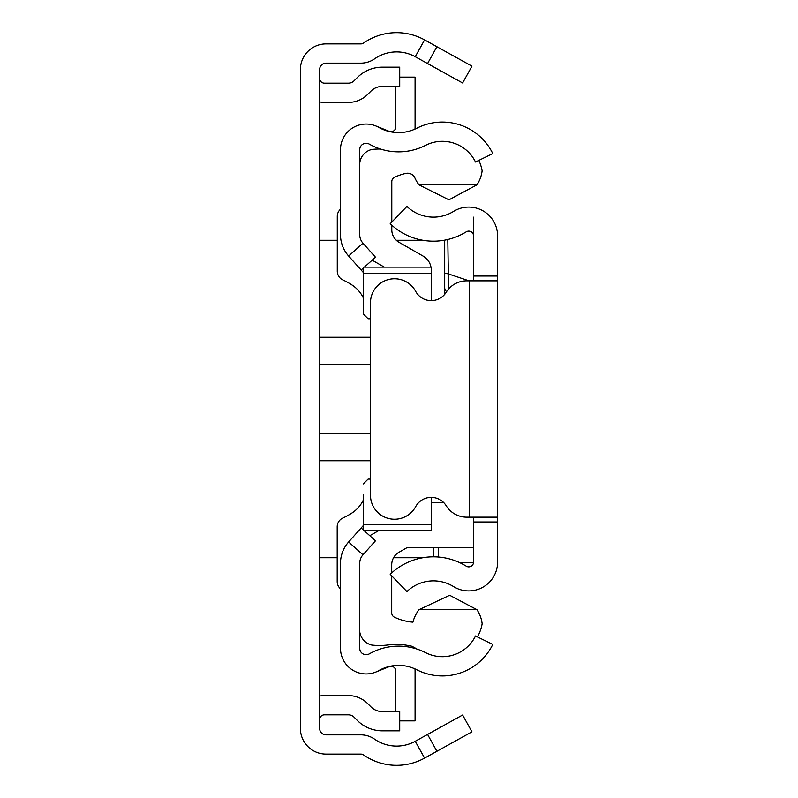 <?xml version="1.0" encoding="UTF-8"?>
<svg xmlns="http://www.w3.org/2000/svg" width="798" height="798" viewBox="0 0 798 798"><rect width="100%" height="100%" fill="white"/><g stroke="black" fill="none" stroke-linecap="round" stroke-linejoin="round"><path stroke-width="1.2" d="M319.639 696.085A24.05 24.05 0 0 1 324.447 695.597L348.387 695.597A27.252 27.252 0 0 1 367.659 703.577L370.98 706.898A16.03 16.03 0 0 0 382.312 711.597L399.718 711.597L399.718 730.838L382.312 730.838A35.272 35.272 0 0 1 357.374 720.504L354.053 717.183A8.02 8.02 0 0 0 348.387 714.838L324.447 714.838A4.808 4.808 0 0 0 319.639 719.646M319.639 101.915A24.05 24.05 0 0 0 324.447 102.403L348.387 102.403A27.252 27.252 0 0 0 367.659 94.423L370.98 91.102A16.03 16.03 0 0 1 382.312 86.403L399.718 86.403L399.718 67.162L382.312 67.162A35.272 35.272 0 0 0 357.374 77.496L354.053 80.817A8.02 8.02 0 0 1 348.387 83.162L324.447 83.162A4.808 4.808 0 0 1 319.639 78.354M436.895 46.723L471.947 66.154L462.621 82.982L427.568 63.551L436.895 46.723L424.576 39.9A57.715 57.715 0 0 0 363.579 43.042A4.808 4.808 0 0 1 360.836 43.9L326.053 43.9A25.656 25.656 0 0 0 300.397 69.556L300.397 728.444A25.656 25.656 0 0 0 326.053 754.1L360.836 754.1A4.808 4.808 0 0 1 363.579 754.958A57.715 57.715 0 0 0 424.576 758.1L436.895 751.277L427.568 734.449L462.621 715.018L471.947 731.846L436.895 751.277M427.568 63.551L415.249 56.728A38.474 38.474 0 0 0 374.591 58.823A24.05 24.05 0 0 1 360.836 63.142L326.053 63.142A6.414 6.414 0 0 0 319.639 69.556L319.639 728.444A6.414 6.414 0 0 0 326.053 734.858L360.836 734.858A24.05 24.05 0 0 1 374.591 739.177A38.474 38.474 0 0 0 415.249 741.272L427.568 734.449M340.487 563.328L340.487 648.305A25.656 25.656 0 0 0 378.791 670.609A40.08 40.08 0 0 1 416.815 669.781A56.109 56.109 0 0 0 492.785 644.415L475.498 635.986A36.878 36.878 0 0 1 425.573 652.654A59.321 59.321 0 0 0 369.294 653.881A6.414 6.414 0 0 1 359.718 648.305L359.718 563.328A12.828 12.828 0 0 1 362.98 554.79L348.626 541.972A32.06 32.06 0 0 0 340.487 563.328M364.247 530.75L375.489 540.785L362.98 554.79M363.28 525.573L361.135 527.967L363.28 529.882M361.135 527.967L348.626 541.972M364.377 267.131L375.489 257.215L362.98 243.21A12.828 12.828 0 0 1 359.718 234.672L359.718 149.695A6.414 6.414 0 0 1 369.294 144.119A59.321 59.321 0 0 0 425.573 145.346A36.878 36.878 0 0 1 475.498 162.014L492.785 153.585A56.109 56.109 0 0 0 416.815 128.219A40.08 40.08 0 0 1 378.791 127.391A25.656 25.656 0 0 0 340.487 149.695L340.487 234.672A32.06 32.06 0 0 0 348.626 256.028L363.28 272.427M361.135 270.033L363.28 268.118M375.738 125.914L389.225 131.361A4.808 4.808 0 0 0 395.838 126.902L395.838 86.403M414.97 129.106A24.05 24.05 0 0 0 415.08 126.902L415.08 77.117L399.718 77.117M375.738 672.086L389.225 666.639A4.808 4.808 0 0 1 395.838 671.098L395.838 711.597M399.718 720.883L415.08 720.883L415.08 671.098A24.05 24.05 0 0 0 414.97 668.894M478.83 160.388A41.686 41.686 0 0 1 482.122 170.792A32.319 32.319 0 0 1 476.955 184.827L450.032 199.251L447.877 199.301L418.94 184.827A36.159 36.159 0 0 1 414.89 177.944A7.99 7.99 0 0 0 405.893 173.405A52.867 52.867 0 0 0 394.541 177.276A4.808 4.808 0 0 0 391.788 181.625L391.788 222.093M416.955 649.073A89.196 89.196 0 0 0 411.868 646.27A66.214 66.214 0 0 0 387.968 644.984A69.426 69.426 0 0 1 371.888 645.083A15.94 15.94 0 0 1 359.718 631.607M363.28 524.695L431.239 524.695L431.239 530.75L363.28 530.75L363.28 494.69M340.487 209.216A9.616 9.616 0 0 0 337.275 216.388L337.275 271.2A9.616 9.616 0 0 0 342.851 279.928A73.745 73.745 0 0 1 351.818 284.876A32.06 32.06 0 0 1 363.28 297.834M363.28 500.137A32.06 32.06 0 0 1 351.798 513.104A73.745 73.745 0 0 1 342.781 518.072A9.616 9.616 0 0 0 337.195 526.8L337.195 581.572A9.616 9.616 0 0 0 340.487 588.814M431.239 524.695L431.239 497.373M368.087 479.099L370.471 479.099L368.087 479.099L363.28 483.917M368.087 318.781L370.471 318.781L368.087 318.781L363.28 313.973L363.28 303.19M363.28 313.973L363.28 267.131L431.239 267.131L431.239 273.195L363.28 273.195M431.239 300.627L431.239 273.195M473.553 547.418L407.419 547.418L398.96 552.266A14.434 14.434 180 0 0 391.708 564.785L391.708 572.894M369.803 535.707L378.452 530.75M391.708 575.827L391.708 612.864A4.808 4.808 180 0 0 394.451 617.203A52.867 52.867 0 0 0 412.915 622.161A36.159 36.159 0 0 1 418.94 609.702L476.965 609.702A32.369 32.369 0 0 1 482.152 623.767A41.686 41.686 0 0 1 477.433 636.924M443.668 502.531L431.239 502.531M418.94 609.702L449.653 595.268L476.965 609.702M430.97 267.131A16.03 16.03 0 0 0 423.169 256.128L399.04 242.313A14.434 14.434 0 0 1 391.788 229.784L391.788 225.176M384.317 267.131L372.167 260.178M476.955 184.827L418.94 184.827M359.718 163.4A15.77 15.77 0 0 1 371.888 149.445A69.426 69.426 0 0 1 380.496 149.027M497.603 438.282L497.603 474.351M473.553 280.846L473.553 276.028L497.603 276.028L497.603 521.972L473.553 521.972L473.553 517.154M473.553 521.972L473.553 562.061A4.808 4.808 0 0 1 466.212 566.151A62.224 62.224 0 0 0 390.212 574.281L406.92 591.587A38.174 38.174 0 0 1 453.543 586.59A28.858 28.858 0 0 0 497.603 562.061L497.603 521.972M497.603 276.028L497.603 235.939A28.858 28.858 0 0 0 453.543 211.41A38.174 38.174 0 0 1 406.92 206.413L390.212 223.719A62.224 62.224 0 0 0 466.212 231.849A4.808 4.808 0 0 1 473.553 235.939L473.553 217.166M473.553 276.028L473.553 235.939M497.603 280.846L469.543 280.846L469.543 517.154L497.603 517.154M469.543 280.846L466.67 280.846A24.05 24.05 0 0 0 446.202 292.258A17.636 17.636 0 0 1 415.678 291.38A24.05 24.05 0 0 0 370.471 302.811L370.471 495.189A24.05 24.05 0 0 0 415.678 506.62A17.636 17.636 0 0 1 446.202 505.742A24.05 24.05 0 0 0 466.67 517.154L469.543 517.154M447.798 239.5L448.336 273.904L469.074 280.846M433.474 547.418L433.474 556.824M444.695 294.352L444.695 240.148L444.695 294.352M444.695 273.056L448.336 273.904L448.566 289.056M446.631 291.599A4.808 4.798 180 0 1 444.695 287.749M415.249 56.728L424.576 39.9M415.249 741.272L424.576 758.1M319.639 337.255L370.471 337.255M370.471 364.407L319.639 364.407M370.471 460.745L319.639 460.745M319.639 433.593L370.471 433.593M362.98 243.21L348.626 256.028M438.282 557.014L438.282 547.418M473.533 562.45L459.299 562.45M444.695 240.278L443.967 240.278M422.91 240.278L396.317 240.278M337.275 240.278L319.639 240.278M422.91 557.722L393.554 557.722M337.195 557.722L319.639 557.722"/></g></svg>

